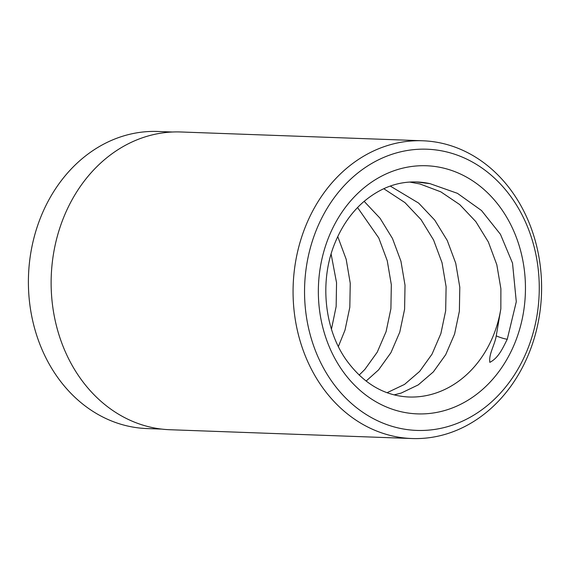 <?xml version="1.0" encoding="UTF-8"?>
<svg xmlns="http://www.w3.org/2000/svg" width="570" height="570" viewBox="0 0 570 570"><rect width="100%" height="100%" fill="white"/><g stroke="black" fill="none" stroke-linecap="round" stroke-linejoin="round"><path stroke-width="0.85" d="M161.723 429.096L146.982 428.562A148.642 123.954 -87.9 0 1 41.04 216.422A148.642 123.954 -87.9 0 1 157.79 131.471L172.525 132.012M527.3 350.016A140.697 117.327 92.1 0 0 473.528 162.678A140.697 117.327 92.1 0 0 316.507 229.617A140.697 117.327 92.1 0 0 370.279 416.955A140.697 117.327 92.1 0 0 527.3 350.016M305.741 225.912A148.977 124.224 -87.9 0 1 422.755 140.776A148.977 124.224 -87.9 0 1 528.932 353.393A148.977 124.224 -87.9 0 1 411.925 438.53A148.977 124.224 -87.9 0 1 305.741 225.912M394.077 394.875L401.18 393.072L418.238 384.9L433.371 371.875L445.719 354.661L454.568 334.106L459.377 311.248L459.798 287.223L455.729 263.233L447.258 240.483L434.725 220.098L418.658 203.105L390.251 186.062M359.15 375.11L364.893 369.389L377.24 352.167L386.089 331.619L390.899 308.762L391.326 284.736L387.251 260.746L378.786 237.989L357.561 207.537M338.366 346.517L345.007 330.123L349.816 307.266L350.244 283.24L346.182 259.3L337.746 236.593M387.066 392.709L404.543 384.401L419.677 371.376L432.024 354.162L440.874 333.607L445.676 310.75L446.103 286.724L442.035 262.734L433.563 239.984L421.03 219.6L404.957 202.607L383.753 188.698M366.111 381.074L378.587 369.88L390.934 352.666L399.784 332.118L404.593 309.254L405.021 285.235L400.945 261.245L392.481 238.488L380.055 218.253L364.137 201.338M331.455 329.168L336.15 306.517L336.549 282.741L331.113 254.035M500.838 308.819L496.242 335.865C494.789 345.021 488.597 354.127 489.837 362.356C498.729 357.796 502.868 347.835 507.257 339.257L516.292 301.744L512.523 263.148L500.453 234.32L481.522 210.537L457.453 193.344L430.001 183.654A107.595 89.718 92.1 0 0 416.684 181.965C397.311 181.36 379.364 188.2 362.841 202.471C351.049 212.981 341.808 226.361 335.117 242.599C319.286 280.219 324.109 328.876 346.289 360.005C363.318 383.475 384.173 395.808 408.861 397.005A107.595 89.718 92.1 0 0 493.371 335.516A107.595 89.718 92.1 0 0 500.838 308.819L500.887 288.719L496.812 264.729L488.348 241.972L475.808 221.595L459.741 204.602L440.838 191.848L419.955 183.968L409.652 182.065M411.925 438.53L169.981 429.73A148.977 124.224 -87.9 0 1 63.797 217.113A148.977 124.224 -87.9 0 1 180.804 131.976L422.755 140.776M430.001 183.654L416.086 181.944M328.904 236.7A124.146 103.519 -87.9 0 1 467.457 177.641A124.146 103.519 -87.9 0 1 514.895 342.933A124.146 103.519 -87.9 0 1 376.35 402A124.146 103.519 -87.9 0 1 328.904 236.7M507.257 339.257A13.452 2.971 22.1 0 1 496.242 335.865"/></g></svg>
